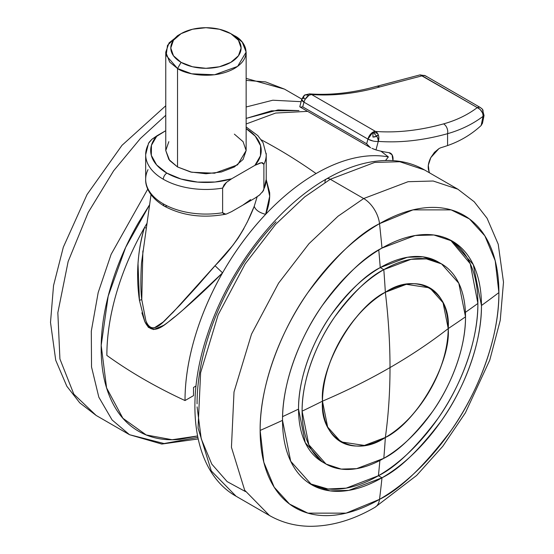 <?xml version="1.0" encoding="UTF-8"?>
<svg xmlns="http://www.w3.org/2000/svg" width="554" height="554" viewBox="0 0 554 554"><rect width="100%" height="100%" fill="white"/><g stroke="black" fill="none" stroke-linecap="round" stroke-linejoin="round"><path stroke-width="0.83" d="M385.349 437.48C416.456 422.764 451.032 362.877 448.228 328.577C430.486 342.4 411.082 355.398 390.009 367.572C390.009 391.9 388.451 415.209 385.349 437.48L364.387 445.43L340.89 441.884L327.643 427.03L322.47 401.179C323.328 346.942 366.956 299.97 385.349 292.27C354.241 306.985 319.658 366.88 322.47 401.179C346.423 390.937 368.936 379.732 390.009 367.572C390.009 343.231 388.451 318.135 385.349 292.27C388.451 318.135 390.009 343.231 390.009 367.572C411.082 355.398 430.486 342.4 448.228 328.577C451.032 291.03 416.456 271.065 385.349 292.27L406.304 284.327L429.807 287.872L443.055 302.726L448.228 328.577C447.369 382.807 403.741 429.779 385.349 437.48C388.451 415.209 390.009 391.9 390.009 367.572C368.936 379.732 346.423 390.937 322.47 401.179C319.658 438.726 354.241 458.691 385.349 437.48A88.924 51.342 -60 0 1 322.47 401.179A1255.946 725.117 180 0 1 302.103 411.158A115.551 66.709 120 0 0 383.811 458.331A1255.946 725.124 -120 0 0 385.349 437.48A1255.946 725.124 60 0 1 383.811 458.331A115.551 66.709 120 0 0 465.512 316.819A115.551 66.709 120 0 0 383.811 269.646A1255.946 725.124 60 0 1 385.349 292.27A88.924 51.342 -60 0 1 448.228 328.577A1255.946 725.117 0 0 0 465.512 316.819C465.838 348.66 450.381 386.554 432.833 411.165C414.35 435.673 398.007 451.392 383.811 458.331L356.575 468.663L341.188 469.086L326.036 464.058L308.827 444.751L302.103 411.158A1255.946 725.117 0 0 0 322.47 401.179C323.328 346.942 366.956 299.97 385.349 292.27A1255.946 725.124 -120 0 0 383.811 269.646L411.047 259.314L426.435 258.891L441.58 263.926L458.795 283.226L465.512 316.819A1255.946 725.117 180 0 1 448.228 328.577A88.924 51.342 -60 0 1 385.349 437.48L364.387 445.43L340.89 441.884L327.643 427.03L322.47 401.179A88.924 51.342 -60 0 1 385.349 292.27A88.924 51.342 120 0 1 429.807 287.872A88.924 51.342 120 0 1 448.228 328.577C447.369 382.807 403.741 429.779 385.349 437.48M144.4 227.736L146.208 227.936L144.4 227.736A185.341 107.012 -60 0 1 146.845 223.539L144.4 227.736A185.341 107.012 120 0 0 106.867 355.426C106.867 335.599 110.114 314.637 116.61 292.533C123.113 270.428 132.371 248.829 144.4 227.736C137.524 251.357 135.868 275.532 139.435 300.282L138.015 263.683C138.909 250.553 141.035 238.573 144.4 227.736M142.877 250.92L141.776 299.645L139.435 300.282L141.776 299.645L145.868 320.711C147.932 326.576 150.702 328.993 154.171 327.947L163.167 322.033L179.988 305.06L197.224 286.176L232.86 245.304L238.192 238.047L243.933 228.553M266.239 179.676L269.646 192.543C270.04 199.329 268.704 206.594 265.629 214.343A185.341 107.012 -60 0 1 316.078 173.547A502.381 290.054 -120 0 0 277 148.5A502.381 290.054 -120 0 0 261.329 139.85A502.381 290.054 60 0 1 277 148.5A502.381 290.054 60 0 1 316.078 173.547A185.341 107.012 -60 0 1 388.389 156.921C377.662 154.919 366.146 155.335 353.833 158.167C341.52 160.999 328.938 166.124 316.078 173.547A185.341 107.012 120 0 0 265.629 214.343A185.341 107.012 120 0 0 222.556 272.859C210.527 293.952 201.261 315.551 194.766 337.656C188.27 359.761 185.015 380.723 185.015 400.549L193.519 395.639L193.519 387.44L196.026 385.993L193.519 387.44L193.519 395.639L185.015 400.549A185.341 107.012 -60 0 1 222.556 272.859L182.778 310.108C175.189 316.791 168.811 321.867 163.652 325.337L153.569 329.582L148.382 327.338L144.767 321.514L139.435 300.282M385.536 160.473L388.389 156.921L385.536 160.473M246.142 123.978L275.684 113.051L307.608 111.361M106.867 355.426A502.381 290.047 0 0 0 185.015 400.549A502.381 290.047 180 0 1 106.867 355.426M151.02 194.683L141.505 263.046C140.55 278.981 140.633 291.182 141.776 299.645L145.861 320.718C152.565 337.718 164.836 319.713 172.945 312.477L215 265.698L222.556 272.859C206.462 289.049 190.832 303.474 175.66 316.147C166.553 322.58 152.973 338.93 144.767 321.514L141.9 312.823M247.167 222.355L254.231 206.282L257.139 196.802L254.231 206.282C255.47 209.973 259.272 212.66 265.629 214.343C249.314 231.697 234.958 251.204 222.556 272.859L215 265.698C232.722 248.24 245.796 228.435 254.231 206.282C255.47 209.973 259.272 212.66 265.629 214.343L269.687 196.22L266.232 179.731M243.968 204.488L242.631 205.264M242.7 205.222L250.609 199.62M380.93 151.18L388.389 156.921M145.667 154.608A60.282 34.805 0 0 0 163.326 179.267A5.021 2.902 -60 0 1 166.879 173.111A55.261 31.903 180 0 1 157.004 135.744L151.858 139.303L148.978 142.468M166.879 205.929A5.021 2.902 -60 0 1 164.365 206.178A5.021 2.902 -60 0 1 163.326 203.879A60.282 34.805 180 0 1 145.667 179.219A60.282 34.805 180 0 1 148.015 169.642M181.089 33.649L177.536 35.698L167.502 45.352L166.165 55.386L177.536 68.516L181.089 62.36A35.165 20.304 180 0 1 181.089 33.649A35.165 20.304 180 0 1 230.817 33.649L238.442 40.234L241.122 48.004L238.442 55.774L230.817 62.36L219.412 66.764L205.956 68.308L192.494 66.764L181.089 62.36L173.464 55.774L170.784 48.004L173.464 40.234L181.089 33.649L192.494 29.244L205.956 27.7L219.412 29.244L230.817 33.649L234.37 35.698L230.817 33.649A35.165 20.304 180 0 1 230.817 62.36A35.165 20.304 180 0 1 181.089 62.36L177.536 68.516C184.704 73.973 212.951 80.434 234.37 68.516C255.02 56.148 243.829 39.84 234.37 35.698L242.223 42.104L246.142 52.104L237.597 66.411L214.55 74.769L191.705 73.8L177.536 68.516L177.536 166.962L191.705 172.246L214.55 173.215L237.597 164.857L246.142 150.549L243.081 159.434L234.37 166.962L221.33 171.989L205.956 173.755L190.576 171.989L177.536 166.962L168.825 159.434L165.764 150.549L168.825 141.672M148.396 143.507L151.858 139.303L165.764 130.689L157.004 135.744L151.45 145.287L151.325 155.362L156.643 164.953L166.879 173.111L181.006 179.018L197.619 182.093L215.07 182.017L231.607 178.81L254.902 165.362L260.456 155.812L260.581 145.744L255.262 136.145L246.142 128.653A55.261 31.903 180 0 1 254.902 165.362L260.048 162.973L262.464 162.696L263.891 164.275L263.891 188.886L262.471 192.099M234.37 134.144L243.081 141.672L246.142 150.549L246.142 52.104M260.061 194.606L254.902 198.18L231.607 211.628L226.454 214.01L224.045 214.294L222.618 212.715L222.618 188.104A60.282 34.805 180 0 1 163.326 179.267A60.282 34.805 180 0 1 145.709 155.937A60.282 34.805 180 0 1 148.015 145.03M145.709 180.549A60.282 34.805 0 0 0 163.326 203.879A60.282 34.805 0 0 0 222.618 212.715L222.618 188.104L224.038 184.884L226.447 182.377L231.607 178.81L254.902 165.362L261.44 162.689L263.891 164.275L263.891 188.886A60.282 34.805 0 0 0 266.239 179.101M266.197 177.979A60.282 34.805 180 0 1 263.891 188.886L263.33 190.77L259.327 195.216L254.902 198.18L231.607 211.628L226.454 214.01L225.734 214.197L222.618 212.715A60.282 34.805 180 0 1 163.326 203.879A5.021 2.902 120 0 0 164.365 206.178C149.248 197.092 145.273 186.116 145.667 179.267L145.667 154.656L148.576 143.154M266.239 154.49A60.282 34.805 180 0 1 263.891 164.275A60.282 34.805 0 0 0 266.197 153.368M165.764 52.104L165.764 150.549L169.683 160.549L177.536 166.962L177.536 68.516L169.683 62.103L165.764 52.104L169.06 42.9L179.413 34.68M166.879 173.111A5.021 2.902 120 0 0 163.326 179.267A60.282 34.805 0 0 0 222.618 188.104L226.447 182.377L231.607 178.81A55.261 31.903 180 0 1 166.879 173.111M165.764 115.28L140.391 138.5L113.618 170.805L88.183 212.514L68.142 261.536L57.838 312.726L59.922 358.985L73.827 394.143L96.133 415.438L73.827 394.143L59.922 358.985L57.838 312.726L68.142 261.536L88.183 212.514L113.618 170.805L140.391 138.5L165.764 115.28M197.792 437.411L164.074 443.539L129.518 434.71L112.081 419.946L98.827 397.183L91.528 366.956L91.306 331.112L98.19 292.526L111.132 254.328L147.96 188.769L111.132 254.328L98.19 292.526L91.306 331.112L91.528 366.956L98.827 397.183L112.081 419.946L129.518 434.71L161.775 444.059L198.117 438.955M149.545 204.835L138.618 222.424C126.624 243.199 117.386 264.5 110.89 286.342C104.401 308.176 101.16 328.889 101.16 348.473C101.16 368.05 104.401 385.016 110.89 399.358C117.386 413.706 126.624 424.336 138.618 431.261C150.605 438.186 164.434 440.873 180.105 439.322L197.508 435.977L172.149 439.738L146.194 434.959L122.891 418.27L106.583 387.883L101.188 345.391L108.175 296.182L125.654 247.409L149.545 204.869M301.113 101.68L272.817 100.219L246.142 106.984L272.817 100.219L301.113 101.68M246.142 118.418L271.481 110.835L298.779 110.592M246.142 118.397L277.983 109.955L299.001 110.599M246.142 80.385L265.622 81.916L284.521 89.132L265.622 81.916L246.142 80.385M381.99 248.081A140.668 81.216 -60 0 1 481.454 305.51A1255.946 725.117 0 0 0 498.891 292.588A168.825 97.469 120 0 0 379.518 223.664A1255.946 725.124 60 0 1 381.99 248.081L415.147 235.512L433.879 234.993L452.32 241.115L473.275 264.618L481.454 305.51A140.668 81.216 -60 0 1 381.99 477.79A140.668 81.216 -60 0 1 282.519 420.361A1255.946 725.117 180 0 1 260.138 430.43A168.825 97.469 120 0 0 379.518 499.355A22.61 13.054 60 0 1 374.947 507.326A22.61 13.054 -120 0 0 379.518 499.355A1255.946 725.124 -120 0 0 381.99 477.79A1255.946 725.124 60 0 1 379.518 499.355A168.825 97.469 120 0 0 498.891 292.588C499.369 339.11 476.779 394.483 451.143 430.43C424.142 466.239 400.265 489.217 379.518 499.355L346.091 513.143L307.892 513.143L289.576 504.078L274.182 487.195L263.815 462.244L260.138 430.43A1255.946 725.117 0 0 0 282.519 420.361C282.125 381.602 300.947 335.468 322.31 305.51C344.81 275.677 364.698 256.53 381.99 248.081A1255.946 725.124 -120 0 0 379.518 223.664L412.945 209.883L451.143 209.883L469.46 218.948L484.847 235.831L495.221 260.782L498.891 292.588A1255.946 725.117 180 0 1 481.454 305.51C481.848 344.276 463.026 390.411 441.67 420.368C419.17 450.201 399.275 469.342 381.99 477.79L348.833 490.366L330.101 490.886L311.653 484.757L290.705 461.26L282.519 420.361A140.668 81.216 -60 0 1 381.99 248.081M441.58 263.926L438.013 261.862L422.868 256.834L407.474 257.257L380.245 267.582A1250.925 722.222 -120 0 0 378.777 249.999A1250.925 722.222 60 0 1 380.245 267.582A115.551 66.709 -60 0 1 439.772 262.942M465.422 312.331A1250.925 722.215 0 0 0 477.88 303.447A140.668 81.216 120 0 0 450.513 240.124L470.249 263.739L477.88 303.447A1250.925 722.215 180 0 1 465.422 312.331M363.673 198.54L408.076 181.705L433.173 181.013L457.874 189.212L433.173 181.013L408.076 181.705L363.673 198.54A22.61 13.054 60 0 1 379.518 223.664A168.825 97.469 120 0 0 260.138 430.43C259.667 383.908 282.256 328.543 307.892 292.588C334.893 256.779 358.763 233.809 379.518 223.664A22.61 13.054 -120 0 0 363.673 198.54L338.085 216.185L308.987 243.677L278.614 283.101L251.509 334.138L234.01 391.983L231.44 447.307L244.681 490.214L269.479 515.518L244.681 490.214L231.44 447.307L234.01 391.983L251.509 334.138L278.614 283.101L308.987 243.677L338.085 216.185L363.673 198.54L330.288 179.267L363.673 198.54M326.521 178.894C276.314 207.307 228.442 270.033 207.591 334.124C183.644 404.42 193.803 472.541 236.087 496.239L211.289 470.935L198.048 428.027L200.617 372.704L218.124 314.859L245.221 263.822L275.594 224.405L304.693 196.905L330.288 179.267L304.693 196.905L275.594 224.405L245.221 263.822L218.124 314.859L200.617 372.704L198.048 428.027L211.289 470.935L236.087 496.239L269.479 515.518C281.73 522.484 295.13 526.078 309.679 526.3C331.354 526.369 353.12 520.04 374.982 507.305L416.622 475.477L442.784 446.289L465.402 412.813L489.771 360.107L500.241 320.351L503.496 282.187L498.226 244.231L487.077 218.255L474.203 201.76L457.874 189.212L424.482 169.933L399.78 161.733L374.691 162.426L330.288 179.267L374.691 162.426L399.78 161.733L424.482 169.933C414.773 164.365 404.018 161.249 392.225 160.584C371.27 159.614 349.366 165.715 326.521 178.894A7.534 4.349 60 0 1 330.288 179.267A7.534 4.349 -120 0 0 326.521 178.894A7.534 4.349 60 0 0 324.956 182.342M309.894 483.69L327.975 488.988L346.195 488.136L378.417 475.727L381.99 477.79L378.417 475.727A1250.925 722.222 -120 0 0 379.878 460.492A1250.925 722.222 60 0 1 378.417 475.727A140.668 81.216 120 0 0 477.88 303.447C478.275 342.213 459.453 388.347 438.096 418.305C415.597 448.138 395.701 467.278 378.417 475.727A140.668 81.216 120 0 1 309.894 483.69M324.277 462.978A115.551 66.709 -60 0 1 298.537 409.101A1250.925 722.215 180 0 1 282.575 416.629A1250.925 722.215 0 0 0 298.537 409.101L305.261 442.694L322.47 461.994L326.036 464.058M380.245 267.582L383.811 269.646A115.551 66.709 120 0 0 302.103 411.158C301.785 379.324 317.241 341.423 334.789 316.819C353.265 292.311 369.608 276.584 383.811 269.646L380.245 267.582C366.042 274.528 349.699 290.248 331.223 314.755C313.675 339.367 298.211 377.26 298.537 409.101A115.551 66.709 -60 0 1 380.245 267.582M197.099 406.871L201.234 438.796L211.76 464.072L227.147 481.62L245.505 491.592M276.017 221.835C260.352 238.379 246.523 257.028 234.529 277.803C222.535 298.571 213.297 319.873 206.808 341.714C200.319 363.556 197.072 384.261 197.072 403.845M482.506 123.127L481.149 125.516L479.058 127.385C469.771 135.446 459.28 141.499 447.577 145.557L447.577 133.687A409.441 236.392 -60 0 1 378.257 141.388A7.534 2.597 -165.1 0 1 372.932 140.993A7.534 2.597 -165.1 0 1 367.925 139.096L366.672 143.791L302.733 106.874L300.926 107.074L302.733 106.874L303.98 102.178L367.925 139.096L303.98 102.178L302.733 106.874L366.672 143.791L367.925 139.096A7.534 4.349 -60 0 1 372.932 132.157L376.72 136.166L378.188 134.574L377.627 133.5L372.932 132.157L372.932 137.073L376.72 136.166L372.932 132.157L367.925 139.096L372.932 140.993A7.534 2.597 14.9 0 0 378.257 141.388L378.784 136.776L378.188 134.574A5.353 3.089 180 0 1 376.72 136.166A7.534 4.349 60 0 1 378.257 141.388A7.534 4.349 -120 0 0 376.72 136.166A5.353 3.089 180 0 1 372.932 137.073L372.932 132.157A7.534 4.349 -60 0 1 375.55 131.443L311.604 94.526L309.561 93.882L305.219 94.873L308.987 95.24L311.604 94.526C332.996 96.091 355.675 93.571 379.642 86.964L422.169 75.801A7.534 4.349 -60 0 1 425.299 75.739A7.534 4.349 -60 0 1 426.081 76.424M305.275 94.838L305.171 94.9C304.513 94.727 303.357 96.251 301.701 99.471A7.534 2.597 -165.1 0 1 303.661 98.321A7.534 4.349 -120 0 1 303.703 97.559M309.471 93.875A7.534 5.928 94.2 0 1 311.604 94.526A7.534 4.349 120 0 0 308.987 95.24L305.206 94.879C303.163 96.334 303.163 97.795 305.206 99.249L308.987 95.24A7.534 4.349 120 0 0 305.206 99.249A5.353 3.089 180 0 1 305.164 94.9M484.03 115.516L482.409 109.235L480.401 107.552A7.534 4.349 120 0 0 477.257 107.608L480.207 109.553L482.299 112.587A6.419 3.705 0 0 0 482.43 109.263A6.419 3.705 180 0 1 482.299 112.587A7.534 5.685 53.2 0 1 483.019 116.382C472.756 124.089 460.942 129.858 447.577 133.687L447.577 145.557A251.191 145.023 -60 0 1 441.344 147.579A251.191 145.023 120 0 0 447.577 145.557C459.28 141.499 469.771 135.446 479.058 127.385L481.149 125.516L483.019 116.382L481.149 125.516M480.401 107.552L425.313 75.746L420.195 74.908L477.257 107.608C467.645 114.872 456.42 120.294 443.588 123.881C419.62 130.488 396.941 133.008 375.55 131.443L311.604 94.526A401.906 232.043 120 0 0 379.642 86.964L422.169 75.801A7.534 3.733 -104 0 0 419.669 74.977M425.368 75.78A7.534 4.349 120 0 0 422.169 75.801L477.257 107.608C467.534 114.927 456.309 120.357 443.588 123.881A401.906 232.043 -60 0 1 375.55 131.443A7.534 5.928 94.2 0 1 377.627 133.5A7.534 5.928 94.2 0 1 378.188 134.574A7.534 5.928 94.2 0 1 378.257 141.388L375.986 149.905A251.191 145.023 120 0 0 388.853 152.634A251.191 145.023 -60 0 1 375.986 149.905L371.935 148.333M388.853 152.634L392.066 154.795L392.938 160.625A12.562 7.25 120 0 0 390.452 153.167A12.562 7.25 120 0 0 388.853 152.634M429.641 172.917L429.052 171.546L428.311 165.224L430.79 157.627L434.447 152.336L438.872 148.673A15.069 8.705 -60 0 1 441.344 147.579A15.069 8.705 120 0 0 438.872 148.673L430.79 157.627C428.09 163.111 427.515 167.751 429.052 171.546M381.844 151.865L381.81 151.38M376.249 86.438A7.534 5.305 74.5 0 1 379.642 86.964A7.534 5.305 -105.5 0 0 376.249 86.438M482.451 123.397L484.023 115.544A7.534 2.251 -168.8 0 1 483.019 116.382A7.534 5.685 -126.8 0 0 482.299 112.587A7.534 5.685 -126.8 0 0 477.257 107.608A7.534 4.349 -60 0 1 480.456 107.587A7.534 4.349 -60 0 1 481.17 108.231A6.419 3.705 180 0 1 482.437 109.277M300.926 107.074L300.171 107.033M303.98 102.178A7.534 2.597 -165.1 0 1 301.701 99.471L303.98 102.178A7.534 4.349 -60 0 1 305.206 99.249A7.534 4.349 120 0 0 303.98 102.178M373.604 149.054L375.986 149.905L378.257 141.388A409.441 236.392 120 0 0 447.577 133.687A7.534 5.305 -105.5 0 0 443.588 123.881A7.534 5.305 74.5 0 1 447.577 133.687C460.942 129.858 472.756 124.089 483.019 116.382L483.954 115.052M372.932 132.157L377.627 133.5L375.55 131.443L372.932 132.157M370.64 147.731L368.362 146.007L366.672 143.791L370.231 147.516L299.908 106.894M230.817 33.649L234.37 35.698M263.51 190.417L266.239 179.267L266.239 154.656L263.088 142.697L257.832 135.626L246.142 126.963M164.365 206.178C182.363 215.748 202.819 218.421 225.734 214.197M165.764 105.759L121.956 145.363L87.075 194.482L63.322 247.188L53.537 285.566L50.504 322.414L55.725 360.245L66.84 386.256L79.748 402.834L96.133 415.438L129.518 434.71M246.142 78.398L284.521 89.132L301.805 99.111M419.717 74.963L376.291 86.431C352.718 92.933 330.468 95.413 309.541 93.882M299.79 106.659L301.708 99.457"/></g></svg>
